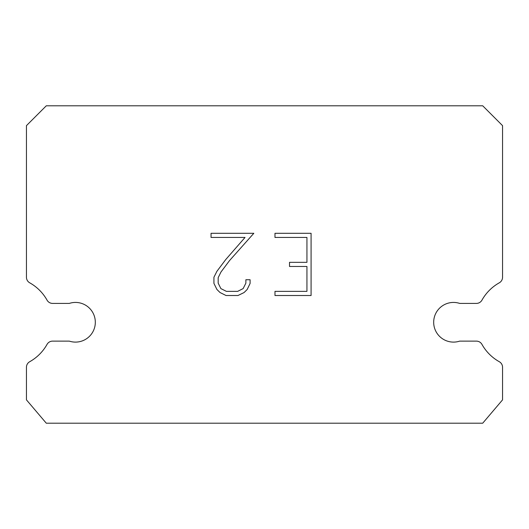 <?xml version="1.0" encoding="UTF-8"?>
<svg xmlns="http://www.w3.org/2000/svg" width="529" height="529" viewBox="0 0 529 529"><rect width="100%" height="100%" fill="white"/><g stroke="black" fill="none" stroke-linecap="round" stroke-linejoin="round"><path stroke-width="0.79" d="M447.369 303.408A19.837 19.837 0 0 1 459.675 303.408L476.411 303.408A6.348 6.348 0 0 0 481.945 300.161A45.23 45.23 0 0 1 499.303 282.803A6.348 6.348 0 0 0 502.55 277.262L502.55 125.638L482.712 105.8L46.288 105.8L26.45 125.638L26.45 277.262A6.348 6.348 0 0 0 29.697 282.803A45.23 45.23 0 0 1 47.055 300.161A6.348 6.348 0 0 0 52.589 303.408L69.325 303.408A19.837 19.837 0 0 1 94.341 316.111A19.837 19.837 0 0 1 69.325 341.126L52.589 341.126A6.348 6.348 0 0 0 47.055 344.366A45.23 45.23 0 0 1 29.697 361.724A6.348 6.348 0 0 0 26.45 367.265L26.45 399.864L46.288 423.2L482.712 423.2L502.55 399.864L502.55 367.265A6.348 6.348 0 0 0 499.303 361.724A45.23 45.23 0 0 1 481.945 344.366A6.348 6.348 0 0 0 476.411 341.126L459.675 341.126A19.837 19.837 0 0 1 434.659 328.423A19.837 19.837 0 0 1 447.369 303.408M306.939 291.36L306.939 266.477L289.522 266.477L289.522 262.331L306.939 262.331L306.939 237.448L274.981 237.448L274.981 233.302L311.085 233.302L311.085 295.513L274.981 295.513L274.981 291.36L306.939 291.36M250.091 279.735L250.091 283.465L247.136 289.542L244.061 292.557L237.984 295.513L226.035 295.513L220.004 292.511L216.923 289.475L213.928 283.399L213.928 277.242L216.923 271.291L225.711 259.594L245.033 237.448L211.051 237.448L211.051 233.302L253.821 233.302L229.599 260.506L220.977 272.005L218.179 277.679L218.179 283.141L220.891 288.616L226.399 291.36L237.66 291.36L243.128 288.603L245.879 283.141L245.879 279.735L250.091 279.735"/></g></svg>
